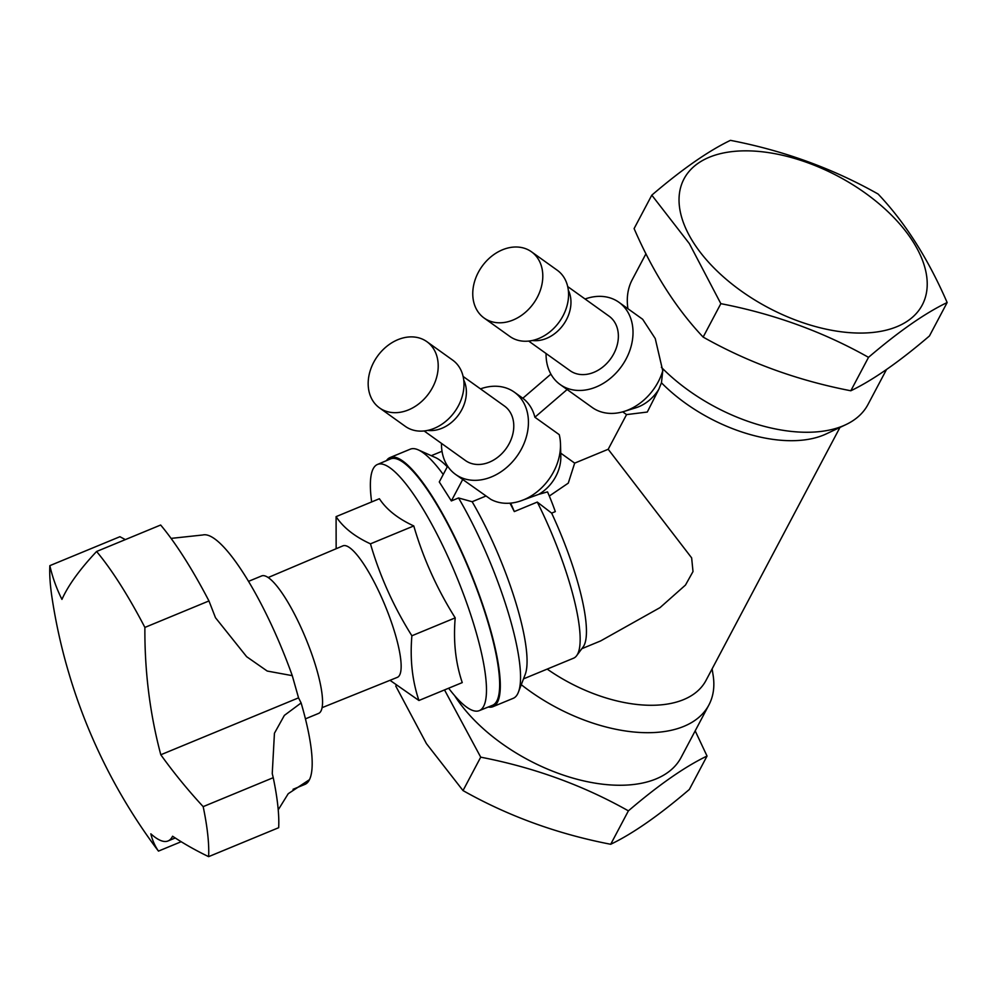 <?xml version="1.0" encoding="UTF-8"?>
<svg xmlns="http://www.w3.org/2000/svg" width="997" height="997" viewBox="0 0 997 997"><rect width="100%" height="100%" fill="white"/><g stroke="black" fill="none" stroke-linecap="round" stroke-linejoin="round"><path stroke-width="1.5" d="M395.734 685.986L426.454 743.662L463.019 790.584L480.716 757.172L444.512 689.912M463.019 790.584C508.221 816.094 557.448 833.991 610.7 844.272L628.397 810.86C583.195 785.349 533.968 767.453 480.716 757.172M610.7 844.272C632.883 833.617 659.092 815.347 689.338 789.462L707.035 756.05C684.852 766.705 658.631 784.975 628.397 810.86M695.183 730.863L707.035 756.05M947.15 302.54L929.453 335.952C899.219 361.836 872.998 380.106 850.815 390.774C797.563 380.48 748.336 362.584 703.147 337.086C676.053 308.434 653.035 272.268 634.104 228.587L651.801 195.163C682.048 169.278 708.256 151.008 730.44 140.353C783.692 150.634 832.919 168.53 878.12 194.041C905.102 222.505 928.107 258.672 947.15 302.54C924.967 313.195 898.758 331.478 868.512 357.35L850.815 390.774M868.512 357.35C823.31 331.851 774.096 313.955 720.843 303.661L703.147 337.086M720.843 303.661L689.376 243.642L651.801 195.163M480.492 388.88A50.548 39.369 125.6 0 1 514.365 392.182A50.548 39.369 125.6 0 1 516.969 456.202A50.548 39.369 125.6 0 1 455.542 474.398A50.548 39.369 125.6 0 1 447.304 465.649A50.548 39.369 125.6 0 1 441.484 443.391M514.365 392.182L522.827 398.239A50.548 39.369 125.6 0 1 534.89 417.232L559.242 434.655A50.548 39.369 125.6 0 1 560.488 444.026A50.548 39.369 125.6 0 1 519.499 501.317A50.548 39.369 125.6 0 1 490.786 499.335L455.542 474.398M485.838 496.07L472.142 501.728A120.737 27.393 -112.5 0 1 525.145 674.608L518.403 692.167A134.782 30.571 -112.5 0 0 458.533 497.964L472.142 501.728M523.5 678.882L573.587 658.182A120.737 27.393 -112.5 0 0 576.578 655.764A120.737 27.393 -112.5 0 0 537.271 502.077L514.302 511.573A120.737 27.393 67.5 0 0 509.978 503.186M447.292 466.82A120.737 27.393 -112.5 0 0 435.452 457.561L418.291 449.884A134.782 30.571 -112.5 0 0 410.29 449.173L390.076 457.536A134.782 30.571 -112.5 0 0 386.45 460.651M488.256 707.023A134.782 30.571 -112.5 0 0 493.017 706.661L513.243 698.311A134.782 30.571 -112.5 0 0 518.403 692.167M443.241 474.472A134.782 30.571 -112.5 0 0 418.291 449.884M493.017 706.661A134.782 30.571 -112.5 0 0 489.539 626.315A134.782 30.571 -112.5 0 0 432.224 496.369A134.782 30.571 -112.5 0 0 390.076 457.536M447.641 466.16L439.278 481.95L451.354 500.93L458.533 497.964M581.837 648.698L600.63 640.934L660.026 607.622L685.475 585.065L693.002 571.555L691.644 557.871L608.195 449.273L574.671 463.131L568.278 483.134L549.31 496.045M560.488 444.026L560.825 456.302A36.503 28.439 125.6 0 1 538.716 494.362L547.527 491.87A67.397 15.291 67.5 0 1 555.317 511.611L551.653 513.131A115.129 26.121 -112.5 0 1 583.046 647.065L576.578 655.764M560.738 453.149L574.671 463.131M538.716 494.362L519.499 501.317M585.077 299A50.548 39.369 125.6 0 1 618.95 302.303L642.666 319.277L655.241 338.544L662.756 370.834L661.447 382.798L658.843 389.241A36.503 28.439 125.6 0 1 635.799 407.798L624.085 411.437A50.548 39.369 125.6 0 1 592.206 407.474L560.127 384.518A50.548 39.369 125.6 0 1 551.889 375.769A50.548 39.369 125.6 0 1 546.069 353.511M622.701 411.848L626.552 414.602L647.277 412.048L658.843 389.241M662.756 370.834A50.548 39.369 125.6 0 1 624.085 411.437M618.95 302.303A50.548 39.369 125.6 0 1 621.555 366.323A50.548 39.369 125.6 0 1 560.127 384.518M510.638 503.124A67.397 15.291 67.5 0 1 514.302 511.573M537.271 502.077L551.653 513.131M454.682 695.719A133.374 73.641 27.9 0 0 575.63 778.869A133.374 73.641 27.9 0 0 681.088 757.496L708.904 704.941A133.374 73.641 27.9 0 0 713.129 675.318L712.12 668.887M521.269 684.69A133.374 73.641 27.9 0 0 708.904 704.941M608.195 449.273L626.552 414.602M547.191 669.087A119.341 65.889 27.9 0 0 705.988 680.453L839.96 427.426M661.447 382.798A119.341 65.889 27.9 0 0 826.289 433.882L845.855 424.647A133.374 73.641 27.9 0 0 867.976 404.508L886.495 369.538M448.638 688.217A133.199 30.222 -112.5 0 0 479.221 710.662L492.393 705.353A133.324 30.246 -112.5 0 0 489.041 625.954A133.324 30.246 -112.5 0 0 432.312 497.291A133.324 30.246 -112.5 0 0 390.562 458.907L377.477 464.452A133.199 30.222 -112.5 0 0 371.657 501.94M661.397 367.32A133.374 73.641 27.9 0 0 845.855 424.647M645.956 253.761L632.235 279.683A133.374 73.641 27.9 0 0 627.923 308.721M567.131 389.528L534.89 417.232M522.814 398.252L550.905 374.112M462.695 479.507L451.354 500.93M693.401 242.495A134.782 74.414 -152.1 0 1 807.782 162.773A134.782 74.414 -152.1 0 1 908.205 320.585A134.782 74.414 -152.1 0 1 693.401 242.495M567.704 286.575L609.042 316.161A33.512 26.109 125.6 0 1 610.775 358.608A33.512 26.109 125.6 0 1 570.035 370.66L528.697 341.086M463.119 376.455L504.457 406.041A33.512 26.109 125.6 0 1 506.189 448.476A33.512 26.109 125.6 0 1 465.449 460.539L424.111 430.953M427.75 430.38A33.512 26.109 -54.4 0 0 458.782 414.565A33.512 26.109 -54.4 0 0 463.742 380.081M426.878 341.672L452.663 360.116A40.715 31.717 125.6 0 1 461.337 399.149A40.715 31.717 125.6 0 1 427.576 430.417A40.715 31.717 125.6 0 1 405.268 426.33L379.496 407.885A40.715 31.717 125.6 0 1 377.402 356.328A40.715 31.717 125.6 0 1 426.878 341.672A40.715 31.717 125.6 0 1 435.564 380.704A40.715 31.717 125.6 0 1 401.803 411.973A40.715 31.717 125.6 0 1 379.496 407.885M532.336 340.5A33.512 26.109 -54.4 0 0 563.367 324.686A33.512 26.109 -54.4 0 0 568.327 290.214M531.476 251.792L557.248 270.237A40.715 31.717 125.6 0 1 565.922 309.269A40.715 31.717 125.6 0 1 532.161 340.538A40.715 31.717 125.6 0 1 509.853 336.45L484.081 318.006A40.715 31.717 125.6 0 1 481.987 266.448A40.715 31.717 125.6 0 1 531.476 251.792A40.715 31.717 125.6 0 1 540.15 290.825A40.715 31.717 125.6 0 1 506.389 322.093A40.715 31.717 125.6 0 1 484.081 318.006M479.221 710.662A133.199 30.222 -112.5 0 0 475.868 631.338A133.199 30.222 -112.5 0 0 419.189 502.8A133.199 30.222 -112.5 0 0 377.477 464.452M390.014 680.315L418.927 700.492L462.247 682.596C455.554 662.806 453.211 641.233 455.205 617.866C437.06 589.015 423.251 558.382 413.78 525.942C397.99 518.664 386.524 509.592 379.396 498.737L336.089 516.633L336.151 548.724M413.78 525.942L370.46 543.839C354.67 536.56 343.205 527.5 336.089 516.633M455.205 617.866L411.886 635.774C393.74 606.924 379.932 576.278 370.46 543.839M418.927 700.492C412.235 680.639 409.892 659.067 411.886 635.774M322.019 707.696L397.267 677.387A71.161 16.139 -112.5 0 0 395.485 635.014A71.161 16.139 -112.5 0 0 365.201 566.346A71.161 16.139 -112.5 0 0 342.918 545.858L268.218 577.512M273.24 777.685L203.176 806.635A552.999 512.495 -167.4 0 1 160.804 754.766A546.219 473.587 -46.4 0 1 144.889 627.425A196.559 44.591 67.5 0 0 96.584 551.491L160.654 525.02A196.559 44.591 67.5 0 1 208.959 600.942L215.489 617.729L246.633 656.687L267.208 671.043L292.271 675.654L298.552 697.85L301.119 702.947L284.369 715.385L274.437 733.244L272.243 773.597L273.24 777.685A182.513 41.4 67.5 0 1 278.674 827.697L208.622 856.647A552.999 286.176 -14.4 0 1 172.581 836.234A134.782 30.571 67.5 0 1 168.044 840.957A134.782 30.571 67.5 0 1 150.846 833.828A552.999 165.564 -26.6 0 0 158.473 851.102L181.18 841.717M144.889 627.425L208.959 600.942M292.271 675.654A134.782 30.571 67.5 0 0 202.765 534.99L171.085 538.392M96.584 551.491A546.219 118.793 154.6 0 0 61.939 599.396A552.999 286.176 165.6 0 1 49.85 565.648L119.914 536.71L125.348 539.601M158.473 851.102A182.513 41.4 67.5 0 1 154.547 845.892A561.598 561.598 0 0 1 72.694 685.637A134.782 30.571 67.5 0 1 68.893 673.262A552.999 512.495 12.6 0 1 64.892 659.204A561.598 561.598 0 0 1 52.043 597.839A182.513 41.4 67.5 0 1 49.85 565.648M278.213 809.863L288.233 793.699L309.456 779.679A134.782 30.571 67.5 0 0 301.119 702.947M203.176 806.635A182.513 41.4 67.5 0 1 207.737 834.539A182.513 41.4 67.5 0 1 208.622 856.647M160.804 754.766L298.552 697.85M293.043 789.3L304.92 784.39A134.782 30.571 -112.5 0 0 309.456 779.679M248.589 581.326L261.675 575.917A74.414 16.874 67.5 0 1 305.693 638.242A74.414 16.874 67.5 0 1 318.504 713.453L305.418 718.862M442.02 451.267L431.277 455.691M168.044 840.957L175.235 837.979"/></g></svg>
